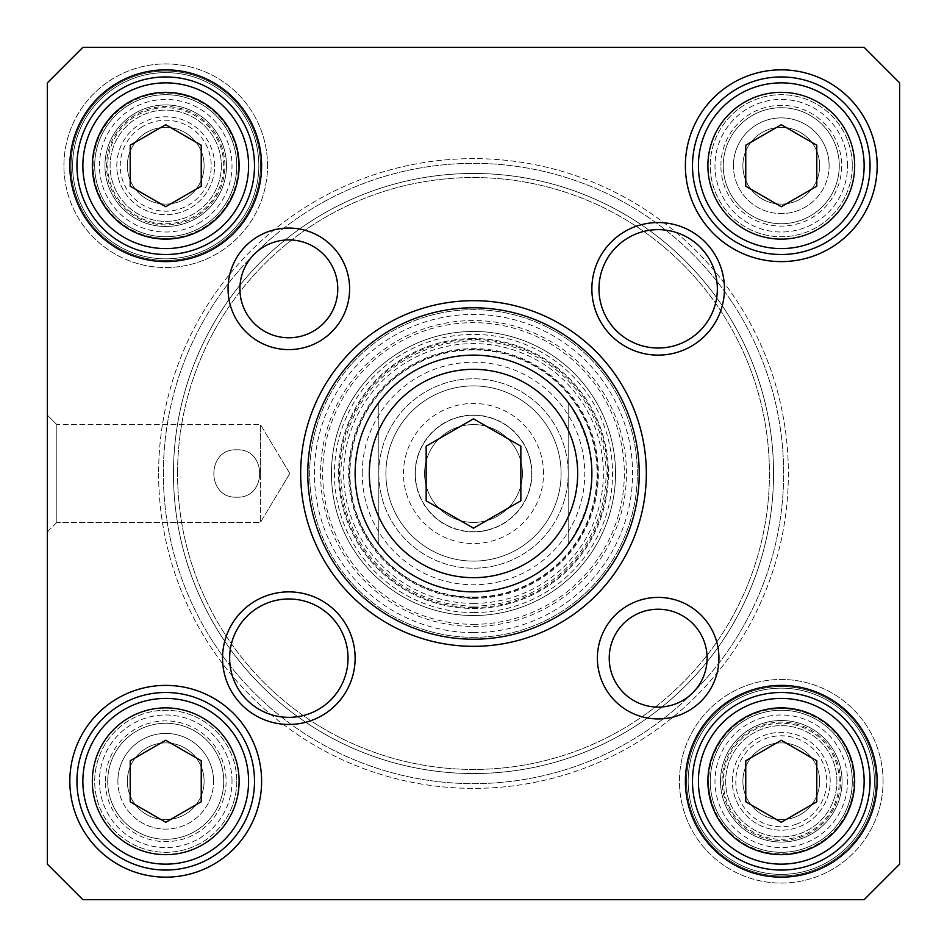 <?xml version="1.0" encoding="UTF-8"?>
<svg xmlns="http://www.w3.org/2000/svg" width="947" height="947" viewBox="0 0 947 947"><rect width="100%" height="100%" fill="white"/><g stroke="black" fill="none" stroke-linecap="round" stroke-linejoin="round"><path stroke-width="0.71" stroke-dasharray="4.74 3.55" d="M236.75 497.175C206.221 498.702 206.221 448.298 236.75 449.825C267.279 448.298 267.279 498.702 236.75 497.175C267.279 498.702 267.279 448.298 236.75 449.825C206.221 448.298 206.221 498.702 236.75 497.175M260.425 473.5L260.425 424.564L260.425 522.436L56.82 522.436L56.82 424.564L56.82 522.436L47.35 531.906L47.35 415.094L47.35 531.906L47.35 415.094L47.35 531.906L56.82 522.436L56.82 424.564L56.82 522.436L260.425 522.436L260.425 473.5M816.788 186.228L816.788 145.222L781.275 124.72L745.763 145.222L745.763 186.228L781.275 206.73L816.788 186.228L781.275 206.73L745.763 186.228L745.763 145.222L781.275 124.72L816.788 145.222L816.788 186.228L816.788 145.222L781.275 124.72L745.763 145.222L745.763 186.228L781.275 206.73L816.788 186.228M130.213 801.778L165.725 822.28L201.238 801.778L201.238 760.772L165.725 740.27L130.213 760.772L130.213 801.778L130.213 760.772L165.725 740.27L201.238 760.772L201.238 801.778L165.725 822.28L130.213 801.778L165.725 822.28L201.238 801.778L201.238 760.772L165.725 740.27L130.213 760.772L130.213 801.778M82.863 899.65L864.138 899.65L899.65 864.138L899.65 82.863L864.138 47.35L82.863 47.35L47.35 82.863L47.35 864.138L82.863 899.65L47.35 864.138L47.35 82.863L82.863 47.35L864.138 47.35L899.65 82.863L899.65 864.138L864.138 899.65L82.863 899.65L864.138 899.65L899.65 864.138L864.138 899.65L82.863 899.65L47.35 864.138L82.863 899.65L864.138 899.65L899.65 864.138L899.65 82.863L864.138 47.35L82.863 47.35L47.35 82.863L82.863 47.35L864.138 47.35L899.65 82.863L899.65 864.138L899.65 82.863L864.138 47.35L82.863 47.35L47.35 82.863L47.35 864.138L47.35 82.863L47.35 864.138L82.863 899.65M261.609 781.275A95.884 95.884 0 0 1 117.783 864.315A95.884 95.884 0 0 1 117.783 698.235A95.884 95.884 0 0 1 261.609 781.275A95.884 95.884 0 0 0 117.783 698.235A95.884 95.884 0 0 0 117.783 864.315A95.884 95.884 0 0 0 261.609 781.275M842.049 781.275A60.774 60.774 0 0 1 750.888 833.905A60.774 60.774 0 0 1 750.888 728.645A60.774 60.774 0 0 1 842.049 781.275M226.499 165.725A60.774 60.774 0 0 1 135.338 218.355A60.774 60.774 0 0 1 135.338 113.095A60.774 60.774 0 0 1 226.499 165.725M877.159 165.725A95.884 95.884 0 0 1 733.333 248.765A95.884 95.884 0 0 1 733.333 82.685A95.884 95.884 0 0 1 877.159 165.725A95.884 95.884 0 0 0 733.333 82.685A95.884 95.884 0 0 0 733.333 248.765A95.884 95.884 0 0 0 877.159 165.725M124.294 853.034A82.863 82.863 0 0 1 124.294 709.516A82.863 82.863 0 0 1 248.588 781.275A82.863 82.863 0 0 1 124.294 853.034A82.863 82.863 0 0 0 248.588 781.275A82.863 82.863 0 0 0 124.294 709.516A82.863 82.863 0 0 0 124.294 853.034M864.138 165.725A82.863 82.863 0 0 1 739.844 237.484A82.863 82.863 0 0 1 739.844 93.966A82.863 82.863 0 0 1 864.138 165.725A82.863 82.863 0 0 0 739.844 93.966A82.863 82.863 0 0 0 739.844 237.484A82.863 82.863 0 0 0 864.138 165.725M104.951 165.725A60.774 60.774 0 0 0 196.112 218.355A60.774 60.774 0 0 0 196.112 113.095A60.774 60.774 0 0 0 104.951 165.725M720.501 781.275A60.774 60.774 0 0 0 811.662 833.905A60.774 60.774 0 0 0 811.662 728.645A60.774 60.774 0 0 0 720.501 781.275M870.056 165.725A88.781 88.781 0 0 0 736.884 88.84A88.781 88.781 0 0 0 736.884 242.61A88.781 88.781 0 0 0 870.056 165.725A88.781 88.781 0 0 1 736.884 242.61A88.781 88.781 0 0 1 736.884 88.84A88.781 88.781 0 0 1 870.056 165.725A88.781 88.781 0 0 0 736.884 88.84A88.781 88.781 0 0 0 736.884 242.61A88.781 88.781 0 0 0 870.056 165.725A88.781 88.781 0 0 1 736.884 242.61A88.781 88.781 0 0 1 736.884 88.84A88.781 88.781 0 0 1 870.056 165.725A88.781 88.781 0 0 0 781.275 76.944A88.781 88.781 0 0 0 692.494 165.725A88.781 88.781 0 0 0 781.275 254.506A88.781 88.781 0 0 0 870.056 165.725M254.506 781.275A88.781 88.781 0 0 1 121.334 858.16A88.781 88.781 0 0 1 121.334 704.39A88.781 88.781 0 0 1 254.506 781.275A88.781 88.781 0 0 0 121.334 704.39A88.781 88.781 0 0 0 121.334 858.16A88.781 88.781 0 0 0 254.506 781.275A88.781 88.781 0 0 0 121.334 704.39A88.781 88.781 0 0 0 121.334 858.16A88.781 88.781 0 0 0 254.506 781.275A88.781 88.781 0 0 1 121.334 858.16A88.781 88.781 0 0 1 121.334 704.39A88.781 88.781 0 0 1 254.506 781.275A88.781 88.781 0 0 0 165.725 692.494A88.781 88.781 0 0 0 76.944 781.275A88.781 88.781 0 0 0 165.725 870.056A88.781 88.781 0 0 0 254.506 781.275M732.339 781.275A48.936 48.936 0 0 1 781.275 732.339A48.936 48.936 0 0 1 830.211 781.275A48.936 48.936 0 0 1 781.275 830.211A48.936 48.936 0 0 1 732.339 781.275M830.211 781.275A48.936 48.936 0 0 0 756.807 738.897A48.936 48.936 0 0 0 756.807 823.653A48.936 48.936 0 0 0 830.211 781.275M116.789 165.725A48.936 48.936 0 0 1 165.725 116.789A48.936 48.936 0 0 1 214.661 165.725A48.936 48.936 0 0 1 165.725 214.661A48.936 48.936 0 0 1 116.789 165.725M214.661 165.725A48.936 48.936 0 0 0 141.257 123.347A48.936 48.936 0 0 0 141.257 208.103A48.936 48.936 0 0 0 214.661 165.725M839.279 165.725A58.004 58.004 0 0 1 752.273 215.963A58.004 58.004 0 0 1 752.273 115.487A58.004 58.004 0 0 1 839.279 165.725A58.004 58.004 0 0 0 752.273 115.487A58.004 58.004 0 0 0 752.273 215.963A58.004 58.004 0 0 0 839.279 165.725M720.904 165.725A60.371 60.371 0 0 1 781.275 105.354A60.371 60.371 0 0 1 841.646 165.725A60.371 60.371 0 0 1 781.275 226.096A60.371 60.371 0 0 1 720.904 165.725M223.729 781.275A58.004 58.004 0 0 0 136.723 731.037A58.004 58.004 0 0 0 136.723 831.513A58.004 58.004 0 0 0 223.729 781.275A58.004 58.004 0 0 1 136.723 831.513A58.004 58.004 0 0 1 136.723 731.037A58.004 58.004 0 0 1 223.729 781.275M105.354 781.275A60.371 60.371 0 0 1 165.725 720.904A60.371 60.371 0 0 1 226.096 781.275A60.371 60.371 0 0 1 165.725 841.646A60.371 60.371 0 0 1 105.354 781.275M568.2 402.475C599.475 449.825 599.475 497.175 568.2 544.525L568.2 402.475L568.2 544.525A118.375 118.375 0 0 1 378.8 544.525C363.269 523.395 355.374 499.72 355.125 473.5C355.374 447.28 363.269 423.605 378.8 402.475L378.8 544.525L378.8 402.475M355.125 473.5A118.375 118.375 0 0 1 532.688 370.987A118.375 118.375 0 0 1 532.688 576.013A118.375 118.375 0 0 1 355.125 473.5M531.705 473.5A58.205 58.205 0 0 1 444.403 523.904A58.205 58.205 0 0 1 444.403 423.096A58.205 58.205 0 0 1 531.705 473.5A58.205 58.205 0 0 0 444.403 423.096A58.205 58.205 0 0 0 444.403 523.904A58.205 58.205 0 0 0 531.705 473.5M543.542 473.5A70.042 70.042 0 0 0 438.485 412.845A70.042 70.042 0 0 0 438.485 534.155A70.042 70.042 0 0 0 543.542 473.5M424.564 473.5A48.936 48.936 0 0 0 497.968 515.878A48.936 48.936 0 0 0 497.968 431.122A48.936 48.936 0 0 0 424.564 473.5A48.936 48.936 0 0 1 497.968 431.122A48.936 48.936 0 0 1 497.968 515.878A48.936 48.936 0 0 1 424.564 473.5M415.094 473.5A58.406 58.406 0 0 1 502.703 422.918A58.406 58.406 0 0 1 502.703 524.082A58.406 58.406 0 0 1 415.094 473.5M385.903 473.5A87.598 87.598 0 0 1 517.299 397.633A87.598 87.598 0 0 1 517.299 549.367A87.598 87.598 0 0 1 385.903 473.5A87.598 87.598 0 0 1 517.299 397.633A87.598 87.598 0 0 1 517.299 549.367A87.598 87.598 0 0 1 385.903 473.5M362.228 473.5A111.273 111.273 0 0 1 529.136 377.131A111.273 111.273 0 0 1 529.136 569.869A111.273 111.273 0 0 1 362.228 473.5M378.8 473.5A94.7 94.7 0 0 1 520.85 391.49A94.7 94.7 0 0 1 520.85 555.51A94.7 94.7 0 0 1 378.8 473.5A94.7 94.7 0 0 1 520.85 391.49A94.7 94.7 0 0 1 520.85 555.51A94.7 94.7 0 0 1 378.8 473.5M473.5 597.06A123.56 123.56 0 0 0 580.511 411.72A123.56 123.56 0 0 0 366.489 411.72A123.56 123.56 0 0 0 473.5 597.06M473.5 591.875A118.375 118.375 0 0 0 576.013 414.312A118.375 118.375 0 0 0 370.987 414.312A118.375 118.375 0 0 0 473.5 591.875A118.375 118.375 0 0 0 589.164 448.298A118.375 118.375 0 0 0 424.256 365.85A118.375 118.375 0 0 0 378.8 544.525A118.375 118.375 0 0 0 568.2 544.525M473.5 597.557A124.057 124.057 0 0 0 580.937 411.472A124.057 124.057 0 0 0 366.063 411.472A124.057 124.057 0 0 0 473.5 597.557A124.057 124.057 0 0 0 580.937 411.472A124.057 124.057 0 0 0 366.063 411.472A124.057 124.057 0 0 0 473.5 597.557M473.5 598.374A124.874 124.874 0 0 0 581.636 411.069A124.874 124.874 0 0 0 365.364 411.069A124.874 124.874 0 0 0 473.5 598.374M473.5 338.553A134.948 134.948 0 0 0 356.628 540.974A134.948 134.948 0 0 0 590.372 540.974A134.948 134.948 0 0 0 473.5 338.553A134.948 134.948 0 0 1 590.372 540.974A134.948 134.948 0 0 1 356.628 540.974A134.948 134.948 0 0 1 473.5 338.553M236.75 165.725A71.025 71.025 0 0 0 130.213 104.217A71.025 71.025 0 0 0 130.213 227.233A71.025 71.025 0 0 0 236.75 165.725A71.025 71.025 0 0 0 130.213 104.217A71.025 71.025 0 0 0 130.213 227.233A71.025 71.025 0 0 0 236.75 165.725M238.336 165.725A72.611 72.611 0 0 0 129.419 102.844A72.611 72.611 0 0 0 129.419 228.606A72.611 72.611 0 0 0 238.336 165.725A72.611 72.611 0 0 0 129.419 102.844A72.611 72.611 0 0 0 129.419 228.606A72.611 72.611 0 0 0 238.336 165.725M258.839 165.725A93.114 93.114 0 0 0 119.168 85.088A93.114 93.114 0 0 0 119.168 246.362A93.114 93.114 0 0 0 258.839 165.725A93.114 93.114 0 0 0 119.168 85.088A93.114 93.114 0 0 0 119.168 246.362A93.114 93.114 0 0 0 258.839 165.725M260.425 165.725A94.7 94.7 0 0 0 118.375 83.715A94.7 94.7 0 0 0 118.375 247.735A94.7 94.7 0 0 0 260.425 165.725A94.7 94.7 0 0 0 118.375 83.715A94.7 94.7 0 0 0 118.375 247.735A94.7 94.7 0 0 0 260.425 165.725A94.7 94.7 0 0 0 118.375 83.715A94.7 94.7 0 0 0 118.375 247.735A94.7 94.7 0 0 0 260.425 165.725A94.7 94.7 0 0 0 165.725 71.025A94.7 94.7 0 0 0 71.025 165.725A94.7 94.7 0 0 0 165.725 260.425A94.7 94.7 0 0 0 260.425 165.725M759.056 848.737A71.025 71.025 0 0 0 850.808 766.786A71.025 71.025 0 0 0 733.961 728.302A71.025 71.025 0 0 0 759.056 848.737A71.025 71.025 0 0 0 850.808 766.786A71.025 71.025 0 0 0 733.961 728.302A71.025 71.025 0 0 0 759.056 848.737M758.571 850.24A72.611 72.611 0 0 0 852.359 766.454A72.611 72.611 0 0 0 732.907 727.118A72.611 72.611 0 0 0 758.571 850.24A72.611 72.611 0 0 0 852.359 766.454A72.611 72.611 0 0 0 732.907 727.118A72.611 72.611 0 0 0 758.571 850.24M752.155 869.713A93.114 93.114 0 0 0 872.436 762.276A93.114 93.114 0 0 0 719.247 711.836A93.114 93.114 0 0 0 752.155 869.713A93.114 93.114 0 0 0 872.436 762.276A93.114 93.114 0 0 0 719.247 711.836A93.114 93.114 0 0 0 752.155 869.713M751.658 871.228A94.7 94.7 0 0 0 873.986 761.956A94.7 94.7 0 0 0 718.181 710.652A94.7 94.7 0 0 0 751.658 871.228A94.7 94.7 0 0 0 875.975 781.275A94.7 94.7 0 0 0 688.694 761.341A94.7 94.7 0 0 0 751.658 871.228A94.7 94.7 0 0 0 875.975 781.275A94.7 94.7 0 0 0 688.694 761.341A94.7 94.7 0 0 0 751.658 871.228M56.82 424.564L47.35 415.094L56.82 424.564L260.425 424.564L56.82 424.564M883.078 781.275A101.803 101.803 0 0 0 730.374 693.109A101.803 101.803 0 0 0 730.374 869.441A101.803 101.803 0 0 0 883.078 781.275A101.803 101.803 0 0 1 730.374 869.441A101.803 101.803 0 0 1 730.374 693.109A101.803 101.803 0 0 1 883.078 781.275M267.528 165.725A101.803 101.803 0 0 0 114.824 77.559A101.803 101.803 0 0 0 114.824 253.891A101.803 101.803 0 0 0 267.528 165.725A101.803 101.803 0 0 1 114.824 253.891A101.803 101.803 0 0 1 114.824 77.559A101.803 101.803 0 0 1 267.528 165.725M875.975 781.275A94.7 94.7 0 0 0 781.275 686.575A94.7 94.7 0 0 0 686.575 781.275A94.7 94.7 0 0 0 781.275 875.975A94.7 94.7 0 0 0 875.975 781.275M473.5 331.45A142.05 142.05 0 0 0 350.485 544.525A142.05 142.05 0 0 0 596.515 544.525A142.05 142.05 0 0 0 473.5 331.45A142.05 142.05 0 0 0 350.485 544.525A142.05 142.05 0 0 0 596.515 544.525A142.05 142.05 0 0 0 473.5 331.45A142.05 142.05 0 0 1 615.55 473.5A142.05 142.05 0 0 1 473.5 615.55A142.05 142.05 0 0 1 331.45 473.5A142.05 142.05 0 0 1 473.5 331.45M82.863 781.275A82.863 82.863 0 0 1 207.156 709.516A82.863 82.863 0 0 1 207.156 853.034A82.863 82.863 0 0 1 82.863 781.275M739.844 93.966A82.863 82.863 0 0 1 864.138 165.725A82.863 82.863 0 0 1 739.844 237.484A82.863 82.863 0 0 1 739.844 93.966M236.75 449.825C206.221 448.298 206.221 498.702 236.75 497.175C267.279 498.702 267.279 448.298 236.75 449.825C267.279 448.298 267.279 498.702 236.75 497.175C206.221 498.702 206.221 448.298 236.75 449.825M473.5 606.08A132.58 132.58 0 0 0 588.312 407.21A132.58 132.58 0 0 0 358.688 407.21A132.58 132.58 0 0 0 473.5 606.08M473.5 307.775A165.725 165.725 0 0 0 329.982 556.363A165.725 165.725 0 0 0 617.018 556.363A165.725 165.725 0 0 0 473.5 307.775A165.725 165.725 0 0 0 329.982 556.363A165.725 165.725 0 0 0 617.018 556.363A165.725 165.725 0 0 0 473.5 307.775M473.5 632.596A159.096 159.096 0 0 0 611.277 393.952A159.096 159.096 0 0 0 335.723 393.952A159.096 159.096 0 0 0 473.5 632.596M473.5 637.331A163.831 163.831 0 0 0 615.384 391.585A163.831 163.831 0 0 0 331.616 391.585A163.831 163.831 0 0 0 473.5 637.331A163.831 163.831 0 0 0 615.384 391.585A163.831 163.831 0 0 0 331.616 391.585A163.831 163.831 0 0 0 473.5 637.331M473.5 639.225A165.725 165.725 0 0 0 617.018 390.638A165.725 165.725 0 0 0 329.982 390.638A165.725 165.725 0 0 0 473.5 639.225M473.5 626.441A152.94 152.94 0 0 0 605.95 397.03A152.94 152.94 0 0 0 341.05 397.03A152.94 152.94 0 0 0 473.5 626.441M742.898 165.725A38.377 38.377 0 0 0 800.464 198.965A38.377 38.377 0 0 0 800.464 132.485A38.377 38.377 0 0 0 742.898 165.725A38.377 38.377 0 0 1 800.464 132.485A38.377 38.377 0 0 1 800.464 198.965A38.377 38.377 0 0 1 742.898 165.725M733.428 165.725A47.847 47.847 0 0 1 805.199 124.294A47.847 47.847 0 0 1 805.199 207.156A47.847 47.847 0 0 1 733.428 165.725M847.565 165.725A66.29 66.29 0 0 0 748.13 108.313A66.29 66.29 0 0 0 748.13 223.137A66.29 66.29 0 0 0 847.565 165.725A66.29 66.29 0 0 1 748.13 223.137A66.29 66.29 0 0 1 748.13 108.313A66.29 66.29 0 0 1 847.565 165.725M819.652 165.725A38.377 38.377 0 0 1 762.086 198.965A38.377 38.377 0 0 1 762.086 132.485A38.377 38.377 0 0 1 819.652 165.725A38.377 38.377 0 0 0 762.086 132.485A38.377 38.377 0 0 0 762.086 198.965A38.377 38.377 0 0 0 819.652 165.725M829.122 165.725A47.847 47.847 0 0 0 757.351 124.294A47.847 47.847 0 0 0 757.351 207.156A47.847 47.847 0 0 0 829.122 165.725M852.3 165.725A71.025 71.025 0 0 1 745.763 227.233A71.025 71.025 0 0 1 745.763 104.217A71.025 71.025 0 0 1 852.3 165.725A71.025 71.025 0 0 0 745.763 104.217A71.025 71.025 0 0 0 745.763 227.233A71.025 71.025 0 0 0 852.3 165.725M177.562 473.5A295.938 295.938 0 0 1 621.469 217.206A295.938 295.938 0 0 1 621.469 729.794A295.938 295.938 0 0 1 177.562 473.5A295.938 295.938 0 0 0 621.469 729.794A295.938 295.938 0 0 0 621.469 217.206A295.938 295.938 0 0 0 177.562 473.5M173.467 473.5A300.033 300.033 0 0 0 623.517 733.345A300.033 300.033 0 0 0 623.517 213.655A300.033 300.033 0 0 0 173.467 473.5A300.033 300.033 0 0 1 623.517 213.655A300.033 300.033 0 0 1 623.517 733.345A300.033 300.033 0 0 1 173.467 473.5M163.358 473.5A310.143 310.143 0 0 1 628.571 204.907A310.143 310.143 0 0 1 628.571 742.093A310.143 310.143 0 0 1 163.358 473.5A310.143 310.143 0 0 0 628.571 742.093A310.143 310.143 0 0 0 628.571 204.907A310.143 310.143 0 0 0 163.358 473.5M158.623 473.5A314.877 314.877 0 0 0 630.939 746.189A314.877 314.877 0 0 0 630.939 200.811A314.877 314.877 0 0 0 158.623 473.5A314.877 314.877 0 0 1 630.939 200.811A314.877 314.877 0 0 1 630.939 746.189A314.877 314.877 0 0 1 158.623 473.5M127.348 781.275A38.377 38.377 0 0 0 184.914 814.515A38.377 38.377 0 0 0 184.914 748.035A38.377 38.377 0 0 0 127.348 781.275A38.377 38.377 0 0 1 184.914 748.035A38.377 38.377 0 0 1 184.914 814.515A38.377 38.377 0 0 1 127.348 781.275M117.878 781.275A47.847 47.847 0 0 1 189.649 739.844A47.847 47.847 0 0 1 189.649 822.706A47.847 47.847 0 0 1 117.878 781.275M232.015 781.275A66.29 66.29 0 0 0 132.58 723.863A66.29 66.29 0 0 0 132.58 838.687A66.29 66.29 0 0 0 232.015 781.275A66.29 66.29 0 0 1 132.58 838.687A66.29 66.29 0 0 1 132.58 723.863A66.29 66.29 0 0 1 232.015 781.275M204.102 781.275A38.377 38.377 0 0 1 146.536 814.515A38.377 38.377 0 0 1 146.536 748.035A38.377 38.377 0 0 1 204.102 781.275A38.377 38.377 0 0 0 146.536 748.035A38.377 38.377 0 0 0 146.536 814.515A38.377 38.377 0 0 0 204.102 781.275M213.572 781.275A47.847 47.847 0 0 0 141.801 739.844A47.847 47.847 0 0 0 141.801 822.706A47.847 47.847 0 0 0 213.572 781.275M236.75 781.275A71.025 71.025 0 0 1 130.213 842.783A71.025 71.025 0 0 1 130.213 719.767A71.025 71.025 0 0 1 236.75 781.275A71.025 71.025 0 0 0 130.213 719.767A71.025 71.025 0 0 0 130.213 842.783A71.025 71.025 0 0 0 236.75 781.275M639.225 473.5A165.725 165.725 0 0 0 390.638 329.982A165.725 165.725 0 0 0 390.638 617.018A165.725 165.725 0 0 0 639.225 473.5M414.312 370.987A118.375 118.375 0 0 1 591.875 473.5A118.375 118.375 0 0 1 414.312 576.013A118.375 118.375 0 0 1 414.312 370.987M707.101 658.165A48.936 48.936 0 0 0 658.165 609.229A48.936 48.936 0 0 0 609.229 658.165A48.936 48.936 0 0 0 658.165 707.101A48.936 48.936 0 0 0 707.101 658.165M597.391 658.165A60.774 60.774 0 0 1 688.552 605.535A60.774 60.774 0 0 1 688.552 710.795A60.774 60.774 0 0 1 597.391 658.165M337.771 288.835A48.936 48.936 0 0 0 288.835 239.899A48.936 48.936 0 0 0 239.899 288.835A48.936 48.936 0 0 0 288.835 337.771A48.936 48.936 0 0 0 337.771 288.835M228.061 288.835A60.774 60.774 0 0 1 319.222 236.205A60.774 60.774 0 0 1 319.222 341.465A60.774 60.774 0 0 1 228.061 288.835M717.353 288.835A59.188 59.188 0 0 0 658.165 229.648A59.188 59.188 0 0 0 598.978 288.835A59.188 59.188 0 0 0 658.165 348.023A59.188 59.188 0 0 0 717.353 288.835M591.875 288.835A66.29 66.29 0 0 1 691.31 231.423A66.29 66.29 0 0 1 691.31 346.247A66.29 66.29 0 0 1 591.875 288.835M229.648 658.165A59.188 59.188 0 0 0 288.835 717.353A59.188 59.188 0 0 0 348.023 658.165A59.188 59.188 0 0 0 288.835 598.978A59.188 59.188 0 0 0 229.648 658.165M222.545 658.165A66.29 66.29 0 0 1 321.98 600.753A66.29 66.29 0 0 1 321.98 715.577A66.29 66.29 0 0 1 222.545 658.165M254.506 165.725A88.781 88.781 0 0 0 121.334 88.84A88.781 88.781 0 0 0 121.334 242.61A88.781 88.781 0 0 0 254.506 165.725M248.588 165.725A82.863 82.863 0 0 1 124.294 237.484A82.863 82.863 0 0 1 124.294 93.966A82.863 82.863 0 0 1 248.588 165.725M870.056 781.275A88.781 88.781 0 0 0 736.884 704.39A88.781 88.781 0 0 0 736.884 858.16A88.781 88.781 0 0 0 870.056 781.275M739.844 709.516A82.863 82.863 0 0 1 864.138 781.275A82.863 82.863 0 0 1 739.844 853.034A82.863 82.863 0 0 1 739.844 709.516M685.391 165.725A95.884 95.884 0 0 1 829.217 82.685A95.884 95.884 0 0 1 829.217 248.765A95.884 95.884 0 0 1 685.391 165.725M69.841 781.275A95.884 95.884 0 0 1 213.667 698.235A95.884 95.884 0 0 1 213.667 864.315A95.884 95.884 0 0 1 69.841 781.275M130.213 186.228L165.725 206.73L201.238 186.228L201.238 145.222L165.725 124.72L130.213 145.222L130.213 186.228M816.788 801.778L816.788 760.772L781.275 740.27L745.763 760.772L745.763 801.778L781.275 822.28L816.788 801.778M520.85 500.833L520.85 446.167L473.5 418.823L426.15 446.167L426.15 500.833L473.5 528.177L520.85 500.833M221.361 165.725A55.636 55.636 0 0 1 137.907 213.904A55.636 55.636 0 0 1 137.907 117.546A55.636 55.636 0 0 1 221.361 165.725A55.636 55.636 0 0 0 137.907 117.546A55.636 55.636 0 0 0 137.907 213.904A55.636 55.636 0 0 0 221.361 165.725M107.721 165.725A58.004 58.004 0 0 0 165.725 223.729A58.004 58.004 0 0 0 223.729 165.725A58.004 58.004 0 0 0 165.725 107.721A58.004 58.004 0 0 0 107.721 165.725M723.271 781.275A58.004 58.004 0 0 0 781.275 839.279A58.004 58.004 0 0 0 839.279 781.275A58.004 58.004 0 0 0 781.275 723.271A58.004 58.004 0 0 0 723.271 781.275M836.911 781.275A55.636 55.636 0 0 0 753.457 733.096A55.636 55.636 0 0 0 753.457 829.454A55.636 55.636 0 0 0 836.911 781.275A55.636 55.636 0 0 1 753.457 829.454A55.636 55.636 0 0 1 753.457 733.096A55.636 55.636 0 0 1 836.911 781.275M145.424 133.16A38.377 38.377 0 0 1 204.079 164.423A38.377 38.377 0 0 1 147.673 199.592A38.377 38.377 0 0 1 145.424 133.16A38.377 38.377 0 0 0 147.673 199.592A38.377 38.377 0 0 0 204.079 164.423A38.377 38.377 0 0 0 145.424 133.16M141.659 127.135A45.48 45.48 0 0 0 144.335 205.854A45.48 45.48 0 0 0 211.181 164.186A45.48 45.48 0 0 0 141.659 127.135M200.8 221.977A66.29 66.29 0 0 1 99.471 167.974A66.29 66.29 0 0 1 196.905 107.224A66.29 66.29 0 0 1 200.8 221.977M203.297 226.002A71.025 71.025 0 0 1 94.736 168.128A71.025 71.025 0 0 1 199.13 103.045A71.025 71.025 0 0 1 203.297 226.002A71.025 71.025 0 0 1 94.736 168.128A71.025 71.025 0 0 1 199.13 103.045A71.025 71.025 0 0 1 203.297 226.002M197.035 215.952A59.188 59.188 0 0 1 106.573 167.726A59.188 59.188 0 0 1 193.567 113.498A59.188 59.188 0 0 1 197.035 215.952M793.681 817.592A38.377 38.377 0 0 1 743.62 773.865A38.377 38.377 0 0 1 806.524 752.368A38.377 38.377 0 0 1 793.681 817.592A38.377 38.377 0 0 0 806.524 752.368A38.377 38.377 0 0 0 743.62 773.865A38.377 38.377 0 0 0 793.681 817.592M795.977 824.316A45.48 45.48 0 0 0 811.2 747.029A45.48 45.48 0 0 0 736.648 772.492A45.48 45.48 0 0 0 795.977 824.316M759.849 718.548A66.29 66.29 0 0 1 846.322 794.083A66.29 66.29 0 0 1 737.666 831.194A66.29 66.29 0 0 1 759.849 718.548M758.31 714.062A71.025 71.025 0 0 1 850.962 794.995A71.025 71.025 0 0 1 734.552 834.769A71.025 71.025 0 0 1 758.31 714.062A71.025 71.025 0 0 1 850.962 794.995A71.025 71.025 0 0 1 734.552 834.769A71.025 71.025 0 0 1 758.31 714.062M762.146 725.26A59.188 59.188 0 0 1 839.35 792.71A59.188 59.188 0 0 1 742.341 825.855A59.188 59.188 0 0 1 762.146 725.26M854.668 165.725A73.392 73.392 0 0 0 744.579 102.169A73.392 73.392 0 0 0 744.579 229.281A73.392 73.392 0 0 0 854.668 165.725M129.029 844.831A73.392 73.392 0 0 0 239.118 781.275A73.392 73.392 0 0 0 129.029 717.719A73.392 73.392 0 0 0 129.029 844.831M369.33 473.5A104.17 104.17 0 0 1 525.585 383.286A104.17 104.17 0 0 1 525.585 563.714A104.17 104.17 0 0 1 369.33 473.5M473.5 603.381A129.881 129.881 0 0 0 585.98 408.559A129.881 129.881 0 0 0 361.02 408.559A129.881 129.881 0 0 0 473.5 603.381M473.5 607.512A134.012 134.012 0 0 0 589.567 406.488A134.012 134.012 0 0 0 357.433 406.488A134.012 134.012 0 0 0 473.5 607.512M473.5 612.567A139.067 139.067 0 0 0 593.935 403.967A139.067 139.067 0 0 0 353.065 403.967A139.067 139.067 0 0 0 473.5 612.567M473.5 624.333A150.833 150.833 0 0 0 604.127 398.083A150.833 150.833 0 0 0 342.873 398.083A150.833 150.833 0 0 0 473.5 624.333M289.829 473.5L260.425 424.564L289.829 473.5L260.425 522.436L289.829 473.5"/><path stroke-width="1.42" d="M378.8 402.475A118.375 118.375 0 0 1 568.2 402.475A118.375 118.375 0 0 0 378.8 402.475M378.8 544.525A118.375 118.375 0 0 0 473.5 591.875M816.788 145.222L816.788 186.228L781.275 206.73L745.763 186.228L745.763 145.222L781.275 124.72L816.788 145.222M739.844 93.966A82.863 82.863 0 0 0 739.844 237.484A82.863 82.863 0 0 0 864.138 165.725A82.863 82.863 0 0 0 739.844 93.966M165.725 740.27L201.238 760.772L201.238 801.778L165.725 822.28L130.213 801.778L130.213 760.772L165.725 740.27M82.863 781.275A82.863 82.863 0 0 0 207.156 853.034A82.863 82.863 0 0 0 207.156 709.516A82.863 82.863 0 0 0 82.863 781.275M426.15 446.167L473.5 418.823L520.85 446.167L520.85 500.833L473.5 528.177L426.15 500.833L426.15 446.167M745.763 760.772L781.275 740.27L816.788 760.772L816.788 801.778L781.275 822.28L745.763 801.778L745.763 760.772M201.238 145.222L201.238 186.228L165.725 206.73L130.213 186.228L130.213 145.222L165.725 124.72L201.238 145.222M47.35 82.863L82.863 47.35L864.138 47.35L899.65 82.863L899.65 864.138L864.138 899.65L82.863 899.65L47.35 864.138L47.35 82.863M639.225 473.5A165.725 165.725 0 0 1 390.638 617.018A165.725 165.725 0 0 1 390.638 329.982A165.725 165.725 0 0 1 639.225 473.5M646.328 473.5A172.828 172.828 0 0 0 387.086 323.827A172.828 172.828 0 0 0 387.086 623.173A172.828 172.828 0 0 0 646.328 473.5M337.771 288.835A48.936 48.936 0 0 1 264.367 331.213A48.936 48.936 0 0 1 264.367 246.457A48.936 48.936 0 0 1 337.771 288.835M349.609 288.835A60.774 60.774 0 0 0 258.448 236.205A60.774 60.774 0 0 0 258.448 341.465A60.774 60.774 0 0 0 349.609 288.835M707.101 658.165A48.936 48.936 0 0 1 633.697 700.543A48.936 48.936 0 0 1 633.697 615.787A48.936 48.936 0 0 1 707.101 658.165M718.939 658.165A60.774 60.774 0 0 0 627.778 605.535A60.774 60.774 0 0 0 627.778 710.795A60.774 60.774 0 0 0 718.939 658.165M717.353 288.835A59.188 59.188 0 0 1 628.571 340.091A59.188 59.188 0 0 1 628.571 237.579A59.188 59.188 0 0 1 717.353 288.835M724.455 288.835A66.29 66.29 0 0 0 625.02 231.423A66.29 66.29 0 0 0 625.02 346.247A66.29 66.29 0 0 0 724.455 288.835M348.023 658.165A59.188 59.188 0 0 1 259.241 709.421A59.188 59.188 0 0 1 259.241 606.909A59.188 59.188 0 0 1 348.023 658.165M355.125 658.165A66.29 66.29 0 0 0 255.69 600.753A66.29 66.29 0 0 0 255.69 715.577A66.29 66.29 0 0 0 355.125 658.165M254.506 165.725A88.781 88.781 0 0 1 121.334 242.61A88.781 88.781 0 0 1 121.334 88.84A88.781 88.781 0 0 1 254.506 165.725M261.609 165.725A95.884 95.884 0 0 0 117.783 82.685A95.884 95.884 0 0 0 117.783 248.765A95.884 95.884 0 0 0 261.609 165.725M870.056 781.275A88.781 88.781 0 0 1 736.884 858.16A88.781 88.781 0 0 1 736.884 704.39A88.781 88.781 0 0 1 870.056 781.275M877.159 781.275A95.884 95.884 0 0 0 733.333 698.235A95.884 95.884 0 0 0 733.333 864.315A95.884 95.884 0 0 0 877.159 781.275M870.056 165.725A88.781 88.781 0 0 1 736.884 242.61A88.781 88.781 0 0 1 736.884 88.84A88.781 88.781 0 0 1 870.056 165.725M877.159 165.725A95.884 95.884 0 0 0 733.333 82.685A95.884 95.884 0 0 0 733.333 248.765A95.884 95.884 0 0 0 877.159 165.725M261.609 781.275A95.884 95.884 0 0 0 117.783 698.235A95.884 95.884 0 0 0 117.783 864.315A95.884 95.884 0 0 0 261.609 781.275M254.506 781.275A88.781 88.781 0 0 1 121.334 858.16A88.781 88.781 0 0 1 121.334 704.39A88.781 88.781 0 0 1 254.506 781.275M248.588 165.725A82.863 82.863 0 0 0 124.294 93.966A82.863 82.863 0 0 0 124.294 237.484A82.863 82.863 0 0 0 248.588 165.725A82.863 82.863 0 0 0 124.294 93.966A82.863 82.863 0 0 0 124.294 237.484A82.863 82.863 0 0 0 248.588 165.725M739.844 709.516A82.863 82.863 0 0 0 739.844 853.034A82.863 82.863 0 0 0 864.138 781.275A82.863 82.863 0 0 0 739.844 709.516A82.863 82.863 0 0 0 739.844 853.034A82.863 82.863 0 0 0 864.138 781.275A82.863 82.863 0 0 0 739.844 709.516M414.312 370.987A118.375 118.375 0 0 0 414.312 576.013A118.375 118.375 0 0 0 591.875 473.5A118.375 118.375 0 0 0 414.312 370.987A118.375 118.375 0 0 0 414.312 576.013A118.375 118.375 0 0 0 591.875 473.5A118.375 118.375 0 0 0 414.312 370.987M744.579 102.169A73.392 73.392 0 0 1 854.668 165.725A73.392 73.392 0 0 1 744.579 229.281A73.392 73.392 0 0 1 744.579 102.169M92.333 781.275A73.392 73.392 0 0 1 202.421 717.719A73.392 73.392 0 0 1 202.421 844.831A73.392 73.392 0 0 1 92.333 781.275M421.415 383.286A104.17 104.17 0 0 1 577.67 473.5A104.17 104.17 0 0 1 421.415 563.714A104.17 104.17 0 0 1 421.415 383.286M744.579 717.719A73.392 73.392 0 0 1 854.668 781.275A73.392 73.392 0 0 1 744.579 844.831A73.392 73.392 0 0 1 744.579 717.719M239.118 165.725A73.392 73.392 0 0 1 129.029 229.281A73.392 73.392 0 0 1 129.029 102.169A73.392 73.392 0 0 1 239.118 165.725"/></g></svg>
